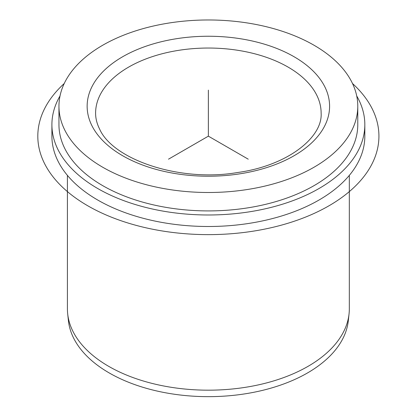 <?xml version="1.0" encoding="UTF-8"?>
<svg xmlns="http://www.w3.org/2000/svg" width="417" height="417" viewBox="0 0 417 417"><rect width="100%" height="100%" fill="white"/><g stroke="black" fill="none" stroke-linecap="round" stroke-linejoin="round"><path stroke-width="0.63" d="M67.413 175.364L67.413 308.794A140.956 81.383 0 0 0 67.684 313.829L68.419 320.709A140.216 80.955 0 0 0 73.825 338.495A140.216 80.955 0 0 0 224.002 396.15A140.216 80.955 0 0 0 348.315 320.709L349.055 313.829A140.956 81.383 0 0 0 349.326 308.794L349.326 175.364M67.684 313.829A140.956 81.383 0 0 0 73.116 331.708A140.956 81.383 0 0 0 224.085 389.671A140.956 81.383 0 0 0 349.055 313.829M356.712 95.931A156.464 90.333 180 0 1 358.5 99.22A156.464 90.333 180 0 1 364.828 124.652L364.828 136.161A156.464 90.333 180 0 1 230.622 225.576A156.464 90.333 180 0 1 58.234 161.593A156.464 90.333 180 0 1 51.906 136.161L51.906 124.652A156.464 90.333 180 0 1 60.022 95.931M364.828 124.652A156.464 90.333 180 0 1 230.622 214.067A156.464 90.333 180 0 1 58.234 150.084A156.464 90.333 180 0 1 51.906 124.652M357.781 106.236L357.781 124.652A149.411 86.262 180 0 1 229.616 210.038A149.411 86.262 180 0 1 65 148.937A149.411 86.262 180 0 1 58.953 124.652L58.953 106.236A149.411 86.262 180 0 1 187.118 20.85A149.411 86.262 180 0 1 351.739 81.951A149.411 86.262 180 0 1 357.781 106.236A149.411 86.262 180 0 1 229.616 191.622A149.411 86.262 180 0 1 65 130.521A149.411 86.262 180 0 1 58.953 106.236M248.235 159.179L208.37 136.161L168.499 159.179M208.37 136.161L208.37 90.124M352.506 83.52A170.558 98.469 180 0 1 314.913 213.056A170.558 98.469 180 0 1 87.768 205.79A170.558 98.469 180 0 1 64.228 83.52M324.687 86.533A121.222 69.988 180 0 1 242.496 173.394A121.222 69.988 180 0 1 92.048 125.939A121.222 69.988 180 0 1 174.238 39.078A121.222 69.988 180 0 1 324.687 86.533M316.571 94.81A112.767 65.104 180 0 1 321.132 113.143C322.753 137.391 287.563 165.674 237.721 172.497C179.638 182.537 112.825 159.539 99.59 129.015C96.916 123.698 95.587 118.407 95.602 113.143A112.767 65.104 180 0 1 192.331 48.7A112.767 65.104 180 0 1 316.571 94.81"/></g></svg>
